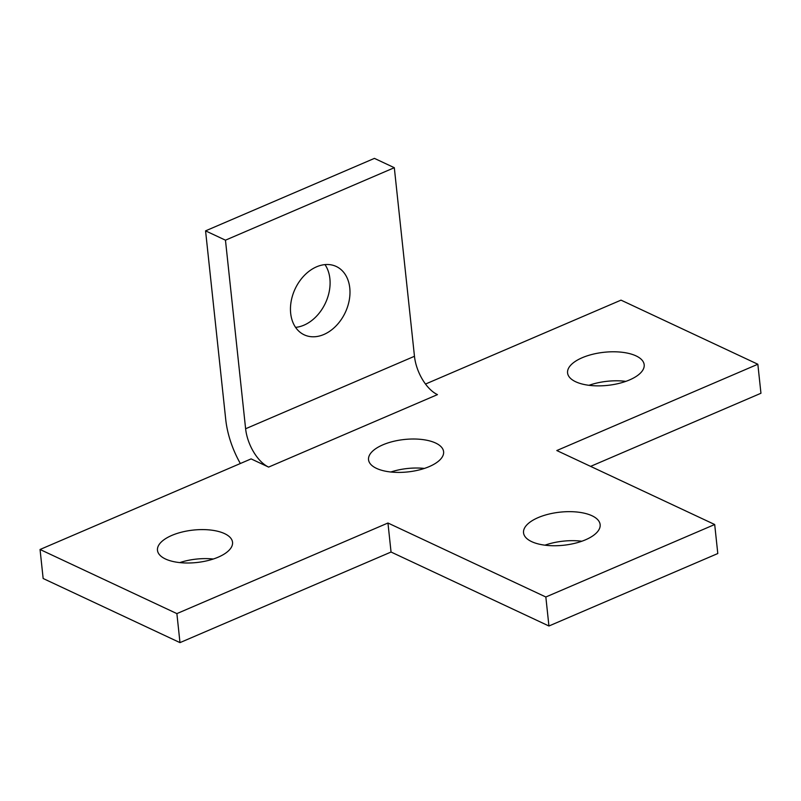 <?xml version="1.0" encoding="UTF-8"?>
<svg xmlns="http://www.w3.org/2000/svg" width="801" height="801" viewBox="0 0 801 801"><rect width="100%" height="100%" fill="white"/><g stroke="black" fill="none" stroke-linecap="round" stroke-linejoin="round"><path stroke-width="1.2" d="M295.569 327.369A37.747 27.715 115.1 0 0 303.949 325.176A37.747 27.715 115.1 0 0 324.986 264.61M323.844 334.498A37.747 27.715 -64.9 0 1 304.21 334.828A37.747 27.715 -64.9 0 1 291.194 301.136A37.747 27.715 -64.9 0 1 316.605 266.803A37.747 27.715 -64.9 0 1 336.24 266.473A37.747 27.715 -64.9 0 1 349.256 300.155A37.747 27.715 -64.9 0 1 323.844 334.498M429.286 466.582A37.747 16.31 173.9 0 1 390.427 471.959A37.747 16.31 173.9 0 1 368.54 459.724A37.747 16.31 173.9 0 1 382.868 444.835A37.747 16.31 173.9 0 1 421.716 439.459A37.747 16.31 173.9 0 1 443.604 451.694A37.747 16.31 173.9 0 1 429.286 466.582M240.35 463.519A64.711 33.892 66.8 0 1 225.722 419.444L205.567 230.858L225.461 240.18L245.617 428.755A32.35 16.941 -113.2 0 0 253.637 452.004A32.35 16.941 -113.2 0 0 268.605 467.093L251.114 458.893L40.05 549.486L43.154 578.502L179.985 642.622L176.881 613.606L387.954 523.013L545.841 596.995L714.692 524.515L556.805 450.542L757.846 364.245L621.015 300.135L425.511 384.049M268.605 467.093L437.456 394.623A32.35 16.941 66.8 0 1 422.487 379.534A32.35 16.941 66.8 0 1 414.467 356.285L394.312 167.699L225.461 240.18M165.457 558.988A37.747 16.31 173.9 0 1 157.477 550.317A37.747 16.31 173.9 0 1 181.917 532.074A37.747 16.31 173.9 0 1 224.56 533.616A37.747 16.31 173.9 0 1 232.54 542.287A37.747 16.31 173.9 0 1 208.1 560.52A37.747 16.31 173.9 0 1 165.457 558.988M213.336 559.018A37.747 16.31 -6.1 0 0 179.774 562.602M531.684 541.646A38.518 16.641 173.9 0 1 523.534 532.795A38.518 16.641 173.9 0 1 548.475 514.192A38.518 16.641 173.9 0 1 591.999 515.754A38.518 16.641 173.9 0 1 600.139 524.605A38.518 16.641 173.9 0 1 575.198 543.218A38.518 16.641 173.9 0 1 531.684 541.646M581.826 541.236A38.518 16.641 -6.1 0 0 544.95 545.181M575.719 381.777A38.518 16.641 173.9 0 1 567.579 372.926A38.518 16.641 173.9 0 1 592.52 354.312A38.518 16.641 173.9 0 1 636.034 355.884A38.518 16.641 173.9 0 1 644.184 364.735A38.518 16.641 173.9 0 1 619.243 383.339A38.518 16.641 173.9 0 1 575.719 381.777M625.871 381.366A38.518 16.641 -6.1 0 0 588.985 385.301M714.692 524.515L717.796 553.531L548.935 626.002L545.841 596.995M179.985 642.622L391.048 552.029L387.954 523.013M394.312 167.699L374.427 158.378L205.567 230.858M424.41 468.425A37.747 16.31 -6.1 0 0 390.848 472.009M40.05 549.486L176.881 613.606M391.048 552.029L548.935 626.002M590.607 466.372L760.95 393.261L757.846 364.245M414.467 356.285L245.617 428.755"/></g></svg>
